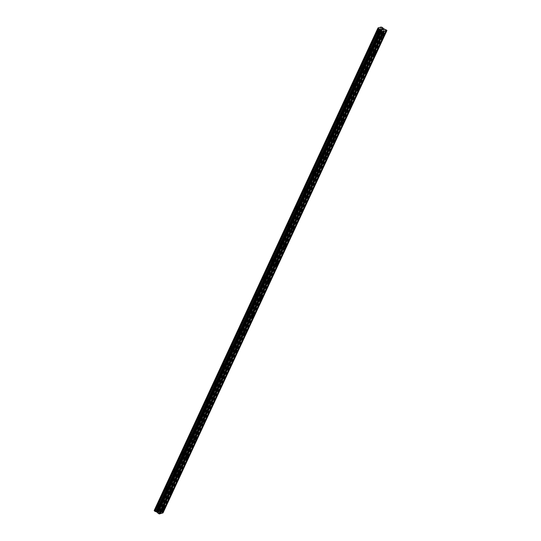 <?xml version="1.0" encoding="UTF-8"?>
<svg xmlns="http://www.w3.org/2000/svg" width="541" height="541" viewBox="0 0 541 541"><rect width="100%" height="100%" fill="white"/><g stroke="black" fill="none" stroke-linecap="round" stroke-linejoin="round"><path stroke-width="0.41" stroke-dasharray="2.71 2.03" d="M380.479 33.272A1.156 0.392 -57.8 0 1 379.336 34.401A1.156 0.392 -57.8 0 1 379.43 33.576A1.156 0.392 -57.8 0 1 380.566 32.446A1.156 0.392 -57.8 0 1 380.479 33.272M376.685 32.115A1.799 0.609 122.2 0 0 376.55 33.4A1.799 0.609 122.2 0 0 378.321 31.642A1.799 0.609 122.2 0 0 378.457 30.364A1.799 0.609 122.2 0 0 376.685 32.115A1.799 0.609 122.2 0 0 376.543 33.4A1.799 0.609 122.2 0 0 378.321 31.642A1.799 0.609 122.2 0 0 378.457 30.357A1.799 0.609 122.2 0 0 376.685 32.115M372.336 50.813A1.156 0.392 -57.8 0 1 371.194 51.943A1.156 0.392 -57.8 0 1 371.282 51.118A1.156 0.392 -57.8 0 1 372.424 49.988A1.156 0.392 -57.8 0 1 372.336 50.813M368.543 49.664A1.799 0.609 122.2 0 0 368.401 50.942A1.799 0.609 122.2 0 0 370.179 49.184A1.799 0.609 122.2 0 0 370.315 47.906A1.799 0.609 122.2 0 0 368.543 49.664A1.799 0.609 122.2 0 0 368.401 50.942A1.799 0.609 122.2 0 0 370.179 49.184A1.799 0.609 122.2 0 0 370.315 47.899A1.799 0.609 122.2 0 0 368.543 49.657M364.194 68.355A1.156 0.392 -57.8 0 1 363.052 69.485A1.156 0.392 -57.8 0 1 363.139 68.66A1.156 0.392 -57.8 0 1 364.282 67.53A1.156 0.392 -57.8 0 1 364.194 68.355M360.401 67.206A1.799 0.609 122.2 0 0 360.259 68.484A1.799 0.609 122.2 0 0 362.037 66.726A1.799 0.609 122.2 0 0 362.172 65.447A1.799 0.609 122.2 0 0 360.401 67.206M360.394 67.199A1.799 0.609 122.2 0 0 360.259 68.484A1.799 0.609 122.2 0 0 362.037 66.726A1.799 0.609 122.2 0 0 362.172 65.441A1.799 0.609 122.2 0 0 360.394 67.199M356.052 85.897A1.156 0.392 -57.8 0 1 354.91 87.027A1.156 0.392 -57.8 0 1 354.997 86.202A1.156 0.392 -57.8 0 1 356.14 85.072A1.156 0.392 -57.8 0 1 356.052 85.897M352.259 84.748A1.799 0.609 122.2 0 0 352.117 86.026A1.799 0.609 122.2 0 0 353.895 84.268A1.799 0.609 122.2 0 0 354.03 82.989A1.799 0.609 122.2 0 0 352.259 84.748A1.799 0.609 122.2 0 0 352.117 86.026A1.799 0.609 122.2 0 0 353.888 84.268A1.799 0.609 122.2 0 0 354.03 82.983A1.799 0.609 122.2 0 0 352.252 84.741M347.91 103.439A1.156 0.392 -57.8 0 1 346.767 104.569A1.156 0.392 -57.8 0 1 346.855 103.744A1.156 0.392 -57.8 0 1 347.998 102.614A1.156 0.392 -57.8 0 1 347.91 103.439M344.117 102.29A1.799 0.609 122.2 0 0 343.975 103.568A1.799 0.609 122.2 0 0 345.753 101.809A1.799 0.609 122.2 0 0 345.888 100.531A1.799 0.609 122.2 0 0 344.117 102.29A1.799 0.609 122.2 0 0 343.975 103.568A1.799 0.609 122.2 0 0 345.746 101.809A1.799 0.609 122.2 0 0 345.888 100.525A1.799 0.609 122.2 0 0 344.11 102.283M339.768 120.981A1.156 0.392 -57.8 0 1 338.625 122.11A1.156 0.392 -57.8 0 1 338.713 121.285A1.156 0.392 -57.8 0 1 339.856 120.156A1.156 0.392 -57.8 0 1 339.768 120.981M335.968 119.831A1.799 0.609 122.2 0 0 335.833 121.11A1.799 0.609 122.2 0 0 337.611 119.351A1.799 0.609 122.2 0 0 337.746 118.073A1.799 0.609 122.2 0 0 335.968 119.831A1.799 0.609 122.2 0 0 335.833 121.11A1.799 0.609 122.2 0 0 337.604 119.351A1.799 0.609 122.2 0 0 337.746 118.073A1.799 0.609 122.2 0 0 335.968 119.825M331.626 138.523A1.156 0.392 -57.8 0 1 330.483 139.652A1.156 0.392 -57.8 0 1 330.571 138.827A1.156 0.392 -57.8 0 1 331.714 137.698A1.156 0.392 -57.8 0 1 331.626 138.523M327.826 137.373A1.799 0.609 122.2 0 0 327.69 138.652A1.799 0.609 122.2 0 0 329.462 136.893A1.799 0.609 122.2 0 0 329.604 135.615A1.799 0.609 122.2 0 0 327.826 137.373A1.799 0.609 122.2 0 0 327.69 138.652A1.799 0.609 122.2 0 0 329.462 136.893A1.799 0.609 122.2 0 0 329.604 135.615A1.799 0.609 122.2 0 0 327.826 137.367M323.477 156.065A1.156 0.392 -57.8 0 1 322.341 157.194A1.156 0.392 -57.8 0 1 322.429 156.369A1.156 0.392 -57.8 0 1 323.572 155.24A1.156 0.392 -57.8 0 1 323.477 156.065M319.684 154.915A1.799 0.609 122.2 0 0 319.548 156.193A1.799 0.609 122.2 0 0 321.32 154.435A1.799 0.609 122.2 0 0 321.462 153.157A1.799 0.609 122.2 0 0 319.684 154.915M319.684 154.909A1.799 0.609 122.2 0 0 319.548 156.193A1.799 0.609 122.2 0 0 321.32 154.435A1.799 0.609 122.2 0 0 321.455 153.157A1.799 0.609 122.2 0 0 319.684 154.909M315.335 173.607A1.156 0.392 -57.8 0 1 314.199 174.736A1.156 0.392 -57.8 0 1 314.287 173.911A1.156 0.392 -57.8 0 1 315.423 172.782A1.156 0.392 -57.8 0 1 315.335 173.607M311.542 172.457A1.799 0.609 122.2 0 0 311.406 173.735A1.799 0.609 122.2 0 0 313.178 171.977A1.799 0.609 122.2 0 0 313.32 170.699A1.799 0.609 122.2 0 0 311.542 172.457A1.799 0.609 122.2 0 0 311.4 173.735A1.799 0.609 122.2 0 0 313.178 171.977A1.799 0.609 122.2 0 0 313.313 170.699A1.799 0.609 122.2 0 0 311.542 172.451M307.193 191.149A1.156 0.392 -57.8 0 1 306.05 192.278A1.156 0.392 -57.8 0 1 306.145 191.453A1.156 0.392 -57.8 0 1 307.281 190.324A1.156 0.392 -57.8 0 1 307.193 191.149M303.4 189.999A1.799 0.609 122.2 0 0 303.264 191.277A1.799 0.609 122.2 0 0 305.036 189.519A1.799 0.609 122.2 0 0 305.178 188.241A1.799 0.609 122.2 0 0 303.4 189.999A1.799 0.609 122.2 0 0 303.258 191.277A1.799 0.609 122.2 0 0 305.036 189.519A1.799 0.609 122.2 0 0 305.171 188.241A1.799 0.609 122.2 0 0 303.4 189.992M299.051 208.691A1.156 0.392 -57.8 0 1 297.908 209.82A1.156 0.392 -57.8 0 1 297.996 208.995A1.156 0.392 -57.8 0 1 299.139 207.866A1.156 0.392 -57.8 0 1 299.051 208.691M295.258 207.541A1.799 0.609 122.2 0 0 295.115 208.819A1.799 0.609 122.2 0 0 296.894 207.061A1.799 0.609 122.2 0 0 297.029 205.783A1.799 0.609 122.2 0 0 295.258 207.541A1.799 0.609 122.2 0 0 295.115 208.819A1.799 0.609 122.2 0 0 296.894 207.061A1.799 0.609 122.2 0 0 297.029 205.783A1.799 0.609 122.2 0 0 295.258 207.541M290.909 226.233A1.156 0.392 -57.8 0 1 289.766 227.362A1.156 0.392 -57.8 0 1 289.854 226.537A1.156 0.392 -57.8 0 1 290.997 225.408A1.156 0.392 -57.8 0 1 290.909 226.233M287.115 225.083A1.799 0.609 122.2 0 0 286.973 226.361A1.799 0.609 122.2 0 0 288.752 224.603A1.799 0.609 122.2 0 0 288.887 223.325A1.799 0.609 122.2 0 0 287.115 225.083A1.799 0.609 122.2 0 0 286.973 226.361A1.799 0.609 122.2 0 0 288.752 224.603A1.799 0.609 122.2 0 0 288.887 223.325A1.799 0.609 122.2 0 0 287.115 225.083M282.767 243.775A1.156 0.392 -57.8 0 1 281.624 244.904A1.156 0.392 -57.8 0 1 281.712 244.079A1.156 0.392 -57.8 0 1 282.855 242.95A1.156 0.392 -57.8 0 1 282.767 243.775M278.973 242.625A1.799 0.609 122.2 0 0 278.831 243.903A1.799 0.609 122.2 0 0 280.61 242.145A1.799 0.609 122.2 0 0 280.745 240.867A1.799 0.609 122.2 0 0 278.973 242.625M278.967 242.625A1.799 0.609 122.2 0 0 278.831 243.903A1.799 0.609 122.2 0 0 280.603 242.145A1.799 0.609 122.2 0 0 280.745 240.867A1.799 0.609 122.2 0 0 278.967 242.625M274.625 261.317A1.156 0.392 -57.8 0 1 273.482 262.446A1.156 0.392 -57.8 0 1 273.57 261.621A1.156 0.392 -57.8 0 1 274.713 260.491A1.156 0.392 -57.8 0 1 274.625 261.317M270.831 260.167A1.799 0.609 122.2 0 0 270.689 261.445A1.799 0.609 122.2 0 0 272.468 259.687A1.799 0.609 122.2 0 0 272.603 258.409A1.799 0.609 122.2 0 0 270.831 260.167A1.799 0.609 122.2 0 0 270.689 261.445A1.799 0.609 122.2 0 0 272.461 259.687A1.799 0.609 122.2 0 0 272.603 258.409A1.799 0.609 122.2 0 0 270.825 260.167M266.483 278.858A1.156 0.392 -57.8 0 1 265.34 279.988A1.156 0.392 -57.8 0 1 265.428 279.163A1.156 0.392 -57.8 0 1 266.571 278.033A1.156 0.392 -57.8 0 1 266.483 278.858M262.689 277.709A1.799 0.609 122.2 0 0 262.547 278.987A1.799 0.609 122.2 0 0 264.326 277.229A1.799 0.609 122.2 0 0 264.461 275.951A1.799 0.609 122.2 0 0 262.689 277.709A1.799 0.609 122.2 0 0 262.547 278.987A1.799 0.609 122.2 0 0 264.319 277.229A1.799 0.609 122.2 0 0 264.461 275.951A1.799 0.609 122.2 0 0 262.683 277.709M258.341 296.4A1.156 0.392 -57.8 0 1 257.198 297.53A1.156 0.392 -57.8 0 1 257.286 296.705A1.156 0.392 -57.8 0 1 258.429 295.575A1.156 0.392 -57.8 0 1 258.341 296.4M254.54 295.251A1.799 0.609 122.2 0 0 254.405 296.529A1.799 0.609 122.2 0 0 256.177 294.771A1.799 0.609 122.2 0 0 256.319 293.493A1.799 0.609 122.2 0 0 254.54 295.251A1.799 0.609 122.2 0 0 254.405 296.529A1.799 0.609 122.2 0 0 256.177 294.771A1.799 0.609 122.2 0 0 256.319 293.493A1.799 0.609 122.2 0 0 254.54 295.251M250.192 313.942A1.156 0.392 -57.8 0 1 249.056 315.072A1.156 0.392 -57.8 0 1 249.144 314.247A1.156 0.392 -57.8 0 1 250.287 313.117A1.156 0.392 -57.8 0 1 250.192 313.942M246.398 312.793A1.799 0.609 122.2 0 0 246.263 314.071A1.799 0.609 122.2 0 0 248.035 312.313A1.799 0.609 122.2 0 0 248.177 311.034A1.799 0.609 122.2 0 0 246.398 312.793A1.799 0.609 122.2 0 0 246.263 314.071A1.799 0.609 122.2 0 0 248.035 312.313A1.799 0.609 122.2 0 0 248.177 311.034A1.799 0.609 122.2 0 0 246.398 312.793M242.05 331.484A1.156 0.392 -57.8 0 1 240.914 332.614A1.156 0.392 -57.8 0 1 241.002 331.789A1.156 0.392 -57.8 0 1 242.145 330.659A1.156 0.392 -57.8 0 1 242.05 331.484M238.256 330.335A1.799 0.609 122.2 0 0 238.121 331.613A1.799 0.609 122.2 0 0 239.893 329.854A1.799 0.609 122.2 0 0 240.035 328.576A1.799 0.609 122.2 0 0 238.256 330.335A1.799 0.609 122.2 0 0 238.114 331.613A1.799 0.609 122.2 0 0 239.893 329.854A1.799 0.609 122.2 0 0 240.028 328.576A1.799 0.609 122.2 0 0 238.256 330.335M233.908 349.026A1.156 0.392 -57.8 0 1 232.772 350.155A1.156 0.392 -57.8 0 1 232.86 349.33A1.156 0.392 -57.8 0 1 233.996 348.201A1.156 0.392 -57.8 0 1 233.908 349.026M230.114 347.877A1.799 0.609 122.2 0 0 229.979 349.155A1.799 0.609 122.2 0 0 231.751 347.396A1.799 0.609 122.2 0 0 231.893 346.118A1.799 0.609 122.2 0 0 230.114 347.877A1.799 0.609 122.2 0 0 229.972 349.155A1.799 0.609 122.2 0 0 231.751 347.396A1.799 0.609 122.2 0 0 231.886 346.118A1.799 0.609 122.2 0 0 230.114 347.877M225.766 366.568A1.156 0.392 -57.8 0 1 224.623 367.697A1.156 0.392 -57.8 0 1 224.718 366.872A1.156 0.392 -57.8 0 1 225.854 365.743A1.156 0.392 -57.8 0 1 225.766 366.568M221.972 365.418A1.799 0.609 122.2 0 0 221.837 366.697A1.799 0.609 122.2 0 0 223.609 364.938A1.799 0.609 122.2 0 0 223.751 363.66A1.799 0.609 122.2 0 0 221.972 365.418A1.799 0.609 122.2 0 0 221.83 366.697A1.799 0.609 122.2 0 0 223.609 364.938A1.799 0.609 122.2 0 0 223.744 363.66A1.799 0.609 122.2 0 0 221.972 365.418M217.624 384.11A1.156 0.392 -57.8 0 1 216.481 385.239A1.156 0.392 -57.8 0 1 216.569 384.414A1.156 0.392 -57.8 0 1 217.712 383.285A1.156 0.392 -57.8 0 1 217.624 384.11M213.83 382.96A1.799 0.609 122.2 0 0 213.688 384.238A1.799 0.609 122.2 0 0 215.467 382.48A1.799 0.609 122.2 0 0 215.602 381.202A1.799 0.609 122.2 0 0 213.83 382.96A1.799 0.609 122.2 0 0 213.688 384.238A1.799 0.609 122.2 0 0 215.467 382.48A1.799 0.609 122.2 0 0 215.602 381.202A1.799 0.609 122.2 0 0 213.83 382.96M209.482 401.652A1.156 0.392 -57.8 0 1 208.339 402.781A1.156 0.392 -57.8 0 1 208.427 401.956A1.156 0.392 -57.8 0 1 209.57 400.827A1.156 0.392 -57.8 0 1 209.482 401.652M205.688 400.502A1.799 0.609 122.2 0 0 205.546 401.78A1.799 0.609 122.2 0 0 207.325 400.029A1.799 0.609 122.2 0 0 207.46 398.744A1.799 0.609 122.2 0 0 205.688 400.502A1.799 0.609 122.2 0 0 205.546 401.78A1.799 0.609 122.2 0 0 207.325 400.022A1.799 0.609 122.2 0 0 207.46 398.744A1.799 0.609 122.2 0 0 205.681 400.502M201.34 419.194A1.156 0.392 -57.8 0 1 200.197 420.323A1.156 0.392 -57.8 0 1 200.285 419.505A1.156 0.392 -57.8 0 1 201.428 418.369A1.156 0.392 -57.8 0 1 201.34 419.194M197.546 418.044A1.799 0.609 122.2 0 0 197.404 419.322A1.799 0.609 122.2 0 0 199.183 417.571A1.799 0.609 122.2 0 0 199.318 416.286A1.799 0.609 122.2 0 0 197.546 418.044A1.799 0.609 122.2 0 0 197.404 419.322A1.799 0.609 122.2 0 0 199.176 417.564A1.799 0.609 122.2 0 0 199.318 416.286A1.799 0.609 122.2 0 0 197.539 418.044M193.198 436.736A1.156 0.392 -57.8 0 1 192.055 437.865A1.156 0.392 -57.8 0 1 192.143 437.047A1.156 0.392 -57.8 0 1 193.286 435.911A1.156 0.392 -57.8 0 1 193.198 436.736M189.404 435.586A1.799 0.609 122.2 0 0 189.262 436.864A1.799 0.609 122.2 0 0 191.041 435.113A1.799 0.609 122.2 0 0 191.176 433.828A1.799 0.609 122.2 0 0 189.404 435.586M189.397 435.586A1.799 0.609 122.2 0 0 189.262 436.864A1.799 0.609 122.2 0 0 191.034 435.106A1.799 0.609 122.2 0 0 191.176 433.828A1.799 0.609 122.2 0 0 189.397 435.586M185.056 454.278A1.156 0.392 -57.8 0 1 183.913 455.407A1.156 0.392 -57.8 0 1 184.001 454.589A1.156 0.392 -57.8 0 1 185.144 453.453A1.156 0.392 -57.8 0 1 185.056 454.278M181.255 453.128A1.799 0.609 122.2 0 0 181.12 454.406A1.799 0.609 122.2 0 0 182.899 452.655A1.799 0.609 122.2 0 0 183.034 451.37A1.799 0.609 122.2 0 0 181.255 453.128A1.799 0.609 122.2 0 0 181.12 454.406A1.799 0.609 122.2 0 0 182.892 452.648A1.799 0.609 122.2 0 0 183.034 451.37A1.799 0.609 122.2 0 0 181.255 453.128M176.914 471.82A1.156 0.392 -57.8 0 1 175.771 472.949A1.156 0.392 -57.8 0 1 175.859 472.131A1.156 0.392 -57.8 0 1 177.002 470.995A1.156 0.392 -57.8 0 1 176.914 471.82M173.113 470.67A1.799 0.609 122.2 0 0 172.978 471.948A1.799 0.609 122.2 0 0 174.75 470.197A1.799 0.609 122.2 0 0 174.892 468.912A1.799 0.609 122.2 0 0 173.113 470.67A1.799 0.609 122.2 0 0 172.978 471.948A1.799 0.609 122.2 0 0 174.75 470.19A1.799 0.609 122.2 0 0 174.892 468.912A1.799 0.609 122.2 0 0 173.113 470.67M168.765 489.362A1.156 0.392 -57.8 0 1 167.629 490.491A1.156 0.392 -57.8 0 1 167.717 489.673A1.156 0.392 -57.8 0 1 168.86 488.543A1.156 0.392 -57.8 0 1 168.765 489.362M164.971 488.212A1.799 0.609 122.2 0 0 164.836 489.49A1.799 0.609 122.2 0 0 166.608 487.739A1.799 0.609 122.2 0 0 166.75 486.454A1.799 0.609 122.2 0 0 164.971 488.212A1.799 0.609 122.2 0 0 164.836 489.49A1.799 0.609 122.2 0 0 166.608 487.732A1.799 0.609 122.2 0 0 166.743 486.454A1.799 0.609 122.2 0 0 164.971 488.212M160.623 506.903A1.156 0.392 -57.8 0 1 159.487 508.033A1.156 0.392 -57.8 0 1 159.575 507.215A1.156 0.392 -57.8 0 1 160.711 506.085A1.156 0.392 -57.8 0 1 160.623 506.903M156.829 505.754A1.799 0.609 122.2 0 0 156.694 507.039A1.799 0.609 122.2 0 0 158.466 505.28A1.799 0.609 122.2 0 0 158.608 503.996A1.799 0.609 122.2 0 0 156.829 505.754A1.799 0.609 122.2 0 0 156.687 507.032A1.799 0.609 122.2 0 0 158.466 505.274A1.799 0.609 122.2 0 0 158.601 503.996A1.799 0.609 122.2 0 0 156.829 505.754M160.92 506.822A1.799 0.609 -57.8 0 1 159.142 508.581A1.799 0.609 -57.8 0 1 159.277 507.296A1.799 0.609 -57.8 0 1 161.056 505.537A1.799 0.609 -57.8 0 1 160.92 506.822M158.716 505.429A1.799 0.609 -57.8 0 1 156.937 507.188A1.799 0.609 -57.8 0 1 157.073 505.909A1.799 0.609 -57.8 0 1 158.851 504.151A1.799 0.609 -57.8 0 1 158.716 505.429M169.062 489.28A1.799 0.609 -57.8 0 1 167.284 491.039A1.799 0.609 -57.8 0 1 167.426 489.754A1.799 0.609 -57.8 0 1 169.198 487.996A1.799 0.609 -57.8 0 1 169.062 489.28M166.858 487.887A1.799 0.609 -57.8 0 1 165.079 489.646A1.799 0.609 -57.8 0 1 165.221 488.367A1.799 0.609 -57.8 0 1 166.993 486.609A1.799 0.609 -57.8 0 1 166.858 487.887M177.205 471.738A1.799 0.609 -57.8 0 1 175.426 473.497A1.799 0.609 -57.8 0 1 175.568 472.212A1.799 0.609 -57.8 0 1 177.34 470.454A1.799 0.609 -57.8 0 1 177.205 471.738M175 470.345A1.799 0.609 -57.8 0 1 173.221 472.104A1.799 0.609 -57.8 0 1 173.363 470.826A1.799 0.609 -57.8 0 1 175.135 469.067A1.799 0.609 -57.8 0 1 175 470.345M185.347 454.197A1.799 0.609 -57.8 0 1 183.568 455.955A1.799 0.609 -57.8 0 1 183.71 454.67A1.799 0.609 -57.8 0 1 185.482 452.912A1.799 0.609 -57.8 0 1 185.347 454.197M183.142 452.803A1.799 0.609 -57.8 0 1 181.363 454.562A1.799 0.609 -57.8 0 1 181.505 453.284A1.799 0.609 -57.8 0 1 183.277 451.525A1.799 0.609 -57.8 0 1 183.142 452.803M193.489 436.655A1.799 0.609 -57.8 0 1 191.71 438.413A1.799 0.609 -57.8 0 1 191.852 437.128A1.799 0.609 -57.8 0 1 193.624 435.37A1.799 0.609 -57.8 0 1 193.489 436.655M191.284 435.262A1.799 0.609 -57.8 0 1 189.506 437.02A1.799 0.609 -57.8 0 1 189.648 435.742A1.799 0.609 -57.8 0 1 191.419 433.983A1.799 0.609 -57.8 0 1 191.284 435.262M201.631 419.113A1.799 0.609 -57.8 0 1 199.859 420.871A1.799 0.609 -57.8 0 1 199.994 419.586A1.799 0.609 -57.8 0 1 201.773 417.828A1.799 0.609 -57.8 0 1 201.631 419.113M199.426 417.72A1.799 0.609 -57.8 0 1 197.654 419.478A1.799 0.609 -57.8 0 1 197.79 418.2A1.799 0.609 -57.8 0 1 199.561 416.442A1.799 0.609 -57.8 0 1 199.426 417.72M209.773 401.571A1.799 0.609 -57.8 0 1 208.001 403.329A1.799 0.609 -57.8 0 1 208.136 402.044A1.799 0.609 -57.8 0 1 209.915 400.286A1.799 0.609 -57.8 0 1 209.773 401.571M207.568 400.178A1.799 0.609 -57.8 0 1 205.796 401.936A1.799 0.609 -57.8 0 1 205.932 400.658A1.799 0.609 -57.8 0 1 207.71 398.9A1.799 0.609 -57.8 0 1 207.568 400.178M217.915 384.029A1.799 0.609 -57.8 0 1 216.143 385.787A1.799 0.609 -57.8 0 1 216.278 384.502A1.799 0.609 -57.8 0 1 218.057 382.744A1.799 0.609 -57.8 0 1 217.915 384.029M215.71 382.636A1.799 0.609 -57.8 0 1 213.938 384.394A1.799 0.609 -57.8 0 1 214.074 383.116A1.799 0.609 -57.8 0 1 215.852 381.358A1.799 0.609 -57.8 0 1 215.71 382.636M226.057 366.487A1.799 0.609 -57.8 0 1 224.285 368.238A1.799 0.609 -57.8 0 1 224.42 366.96A1.799 0.609 -57.8 0 1 226.199 365.202A1.799 0.609 -57.8 0 1 226.057 366.487M223.852 365.094A1.799 0.609 -57.8 0 1 222.081 366.852A1.799 0.609 -57.8 0 1 222.216 365.574A1.799 0.609 -57.8 0 1 223.994 363.816A1.799 0.609 -57.8 0 1 223.852 365.094M234.206 348.945A1.799 0.609 -57.8 0 1 232.427 350.696A1.799 0.609 -57.8 0 1 232.562 349.418A1.799 0.609 -57.8 0 1 234.341 347.66A1.799 0.609 -57.8 0 1 234.206 348.945M231.994 347.552A1.799 0.609 -57.8 0 1 230.223 349.31A1.799 0.609 -57.8 0 1 230.358 348.032A1.799 0.609 -57.8 0 1 232.136 346.274A1.799 0.609 -57.8 0 1 231.994 347.552M242.348 331.403A1.799 0.609 -57.8 0 1 240.569 333.155A1.799 0.609 -57.8 0 1 240.711 331.876A1.799 0.609 -57.8 0 1 242.483 330.118A1.799 0.609 -57.8 0 1 242.348 331.403M240.143 330.01A1.799 0.609 -57.8 0 1 238.365 331.768A1.799 0.609 -57.8 0 1 238.5 330.49A1.799 0.609 -57.8 0 1 240.278 328.732A1.799 0.609 -57.8 0 1 240.143 330.01M250.49 313.861A1.799 0.609 -57.8 0 1 248.711 315.613A1.799 0.609 -57.8 0 1 248.853 314.335A1.799 0.609 -57.8 0 1 250.625 312.576A1.799 0.609 -57.8 0 1 250.49 313.861M248.285 312.468A1.799 0.609 -57.8 0 1 246.507 314.226A1.799 0.609 -57.8 0 1 246.649 312.948A1.799 0.609 -57.8 0 1 248.42 311.19A1.799 0.609 -57.8 0 1 248.285 312.468M258.632 296.319A1.799 0.609 -57.8 0 1 256.853 298.071A1.799 0.609 -57.8 0 1 256.995 296.793A1.799 0.609 -57.8 0 1 258.767 295.034A1.799 0.609 -57.8 0 1 258.632 296.319M256.427 294.926A1.799 0.609 -57.8 0 1 254.649 296.684A1.799 0.609 -57.8 0 1 254.791 295.406A1.799 0.609 -57.8 0 1 256.562 293.648A1.799 0.609 -57.8 0 1 256.427 294.926M266.774 278.777A1.799 0.609 -57.8 0 1 264.995 280.529A1.799 0.609 -57.8 0 1 265.137 279.251A1.799 0.609 -57.8 0 1 266.909 277.492A1.799 0.609 -57.8 0 1 266.774 278.777M264.569 277.384A1.799 0.609 -57.8 0 1 262.791 279.142A1.799 0.609 -57.8 0 1 262.933 277.864A1.799 0.609 -57.8 0 1 264.705 276.106A1.799 0.609 -57.8 0 1 264.569 277.384M274.916 261.229A1.799 0.609 -57.8 0 1 273.144 262.987A1.799 0.609 -57.8 0 1 273.279 261.709A1.799 0.609 -57.8 0 1 275.051 259.95A1.799 0.609 -57.8 0 1 274.916 261.229M272.711 259.842A1.799 0.609 -57.8 0 1 270.933 261.601A1.799 0.609 -57.8 0 1 271.075 260.322A1.799 0.609 -57.8 0 1 272.847 258.564A1.799 0.609 -57.8 0 1 272.711 259.842M283.058 243.687A1.799 0.609 -57.8 0 1 281.286 245.445A1.799 0.609 -57.8 0 1 281.421 244.167A1.799 0.609 -57.8 0 1 283.2 242.409A1.799 0.609 -57.8 0 1 283.058 243.687M280.853 242.3A1.799 0.609 -57.8 0 1 279.082 244.059A1.799 0.609 -57.8 0 1 279.217 242.781A1.799 0.609 -57.8 0 1 280.989 241.022A1.799 0.609 -57.8 0 1 280.853 242.3M291.2 226.145A1.799 0.609 -57.8 0 1 289.428 227.903A1.799 0.609 -57.8 0 1 289.563 226.625A1.799 0.609 -57.8 0 1 291.342 224.867A1.799 0.609 -57.8 0 1 291.2 226.145M288.995 224.758A1.799 0.609 -57.8 0 1 287.224 226.517A1.799 0.609 -57.8 0 1 287.359 225.239A1.799 0.609 -57.8 0 1 289.137 223.48A1.799 0.609 -57.8 0 1 288.995 224.758M299.342 208.603A1.799 0.609 -57.8 0 1 297.57 210.361A1.799 0.609 -57.8 0 1 297.706 209.083A1.799 0.609 -57.8 0 1 299.484 207.325A1.799 0.609 -57.8 0 1 299.342 208.603M297.137 207.217A1.799 0.609 -57.8 0 1 295.366 208.975A1.799 0.609 -57.8 0 1 295.501 207.697A1.799 0.609 -57.8 0 1 297.28 205.938A1.799 0.609 -57.8 0 1 297.137 207.217M307.484 191.061A1.799 0.609 -57.8 0 1 305.712 192.819A1.799 0.609 -57.8 0 1 305.848 191.541A1.799 0.609 -57.8 0 1 307.626 189.783A1.799 0.609 -57.8 0 1 307.484 191.061M305.28 189.675A1.799 0.609 -57.8 0 1 303.508 191.433A1.799 0.609 -57.8 0 1 303.643 190.155A1.799 0.609 -57.8 0 1 305.422 188.396A1.799 0.609 -57.8 0 1 305.28 189.675M315.633 173.519A1.799 0.609 -57.8 0 1 313.854 175.277A1.799 0.609 -57.8 0 1 313.99 173.999A1.799 0.609 -57.8 0 1 315.768 172.241A1.799 0.609 -57.8 0 1 315.633 173.519M313.422 172.133A1.799 0.609 -57.8 0 1 311.65 173.891A1.799 0.609 -57.8 0 1 311.785 172.606A1.799 0.609 -57.8 0 1 313.564 170.855A1.799 0.609 -57.8 0 1 313.422 172.133M323.775 155.977A1.799 0.609 -57.8 0 1 321.996 157.735A1.799 0.609 -57.8 0 1 322.138 156.457A1.799 0.609 -57.8 0 1 323.91 154.699A1.799 0.609 -57.8 0 1 323.775 155.977M321.57 154.591A1.799 0.609 -57.8 0 1 319.792 156.349A1.799 0.609 -57.8 0 1 319.927 155.064A1.799 0.609 -57.8 0 1 321.706 153.313A1.799 0.609 -57.8 0 1 321.57 154.591M331.917 138.435A1.799 0.609 -57.8 0 1 330.138 140.193A1.799 0.609 -57.8 0 1 330.281 138.915A1.799 0.609 -57.8 0 1 332.052 137.157A1.799 0.609 -57.8 0 1 331.917 138.435M329.712 137.049A1.799 0.609 -57.8 0 1 327.934 138.807A1.799 0.609 -57.8 0 1 328.076 137.522A1.799 0.609 -57.8 0 1 329.848 135.771A1.799 0.609 -57.8 0 1 329.712 137.049M340.059 120.893A1.799 0.609 -57.8 0 1 338.281 122.651A1.799 0.609 -57.8 0 1 338.423 121.373A1.799 0.609 -57.8 0 1 340.194 119.615A1.799 0.609 -57.8 0 1 340.059 120.893M337.855 119.507A1.799 0.609 -57.8 0 1 336.076 121.265A1.799 0.609 -57.8 0 1 336.218 119.98A1.799 0.609 -57.8 0 1 337.99 118.229A1.799 0.609 -57.8 0 1 337.855 119.507M348.201 103.351A1.799 0.609 -57.8 0 1 346.423 105.11A1.799 0.609 -57.8 0 1 346.565 103.831A1.799 0.609 -57.8 0 1 348.336 102.073A1.799 0.609 -57.8 0 1 348.201 103.351M345.997 101.965A1.799 0.609 -57.8 0 1 344.218 103.723A1.799 0.609 -57.8 0 1 344.36 102.438A1.799 0.609 -57.8 0 1 346.132 100.687A1.799 0.609 -57.8 0 1 345.997 101.965M356.343 85.809A1.799 0.609 -57.8 0 1 354.571 87.568A1.799 0.609 -57.8 0 1 354.707 86.29A1.799 0.609 -57.8 0 1 356.478 84.531A1.799 0.609 -57.8 0 1 356.343 85.809M354.139 84.423A1.799 0.609 -57.8 0 1 352.36 86.181A1.799 0.609 -57.8 0 1 352.502 84.896A1.799 0.609 -57.8 0 1 354.274 83.138A1.799 0.609 -57.8 0 1 354.139 84.423M364.485 68.267A1.799 0.609 -57.8 0 1 362.713 70.026A1.799 0.609 -57.8 0 1 362.849 68.748A1.799 0.609 -57.8 0 1 364.627 66.989A1.799 0.609 -57.8 0 1 364.485 68.267M362.281 66.881A1.799 0.609 -57.8 0 1 360.509 68.639A1.799 0.609 -57.8 0 1 360.644 67.355A1.799 0.609 -57.8 0 1 362.423 65.596A1.799 0.609 -57.8 0 1 362.281 66.881M372.627 50.726A1.799 0.609 -57.8 0 1 370.856 52.484A1.799 0.609 -57.8 0 1 370.991 51.206A1.799 0.609 -57.8 0 1 372.769 49.447A1.799 0.609 -57.8 0 1 372.627 50.726M370.423 49.339A1.799 0.609 -57.8 0 1 368.651 51.097A1.799 0.609 -57.8 0 1 368.786 49.813A1.799 0.609 -57.8 0 1 370.565 48.054A1.799 0.609 -57.8 0 1 370.423 49.339M380.769 33.184A1.799 0.609 -57.8 0 1 378.998 34.942A1.799 0.609 -57.8 0 1 379.133 33.664A1.799 0.609 -57.8 0 1 380.911 31.905A1.799 0.609 -57.8 0 1 380.769 33.184M378.565 31.797A1.799 0.609 -57.8 0 1 376.793 33.556A1.799 0.609 -57.8 0 1 376.928 32.271A1.799 0.609 -57.8 0 1 378.707 30.512A1.799 0.609 -57.8 0 1 378.565 31.797M158.378 511.245L158.817 511.522L158.378 511.245M158.892 511.57L159.331 511.847L158.892 511.57M159.081 511.989L157.979 511.292L159.081 511.982M158.114 511.84L158.702 512.029L158.114 511.833M158.702 512.029L158.357 512.131L158.702 512.029M158.141 511.82L158.865 512.05L158.141 511.82M158.432 512.178L158.865 512.05L158.432 512.171M162.99 512.929L157.485 509.561L154.084 510.346M382.791 29.647L381.324 29.058M383.244 29.512L382.244 28.923M159.913 513.734L383.84 31.324M157.133 509.46L381.06 27.05M159.034 510.224L382.96 27.821M159.331 510.738L383.258 28.328M159.426 510.914L383.353 28.511M159.595 511.062L383.522 28.659M162.855 512.631L386.781 30.228M161.942 513.139L385.868 30.736M157.485 509.561L381.412 27.151M157.546 509.588L381.473 27.178M158.385 509.845L382.311 27.442M158.479 509.879L382.406 27.469M159.068 510.278L382.92 28.024L159.074 510.271M159.291 510.697L383.217 28.294M160.264 511.482L384.191 29.079M160.528 511.603L384.455 29.2M161.691 511.948L385.618 29.539M161.962 512.07L385.889 29.66M382.507 36.396L379.336 34.401M374.365 53.938L371.194 51.943M366.223 71.48L363.052 69.485M358.074 89.022L354.91 87.027M349.932 106.563L346.767 104.569M341.79 124.105L338.625 122.11M333.648 141.647L330.483 139.652M325.506 159.189L322.341 157.194M317.364 176.731L314.199 174.736M309.222 194.273L306.05 192.278M301.08 211.815L297.908 209.82M292.938 229.357L289.766 227.362M284.796 246.899L281.624 244.904M276.647 264.441L273.482 262.446M268.505 281.983L265.34 279.988M260.363 299.525L257.198 297.53M252.221 317.067L249.056 315.072M244.079 334.608L240.914 332.614M235.937 352.15L232.772 350.155M227.795 369.692L224.623 367.697M219.653 387.234L216.481 385.239M211.511 404.776L208.339 402.781M203.362 422.318L200.197 420.323M195.22 439.86L192.055 437.865M187.078 457.402L183.913 455.407M178.936 474.944L175.771 472.949M170.794 492.486L167.629 490.491M162.652 510.028L159.487 508.033M159.142 508.581L156.937 507.188M167.284 491.039L165.079 489.646M175.426 473.497L173.221 472.104M183.568 455.955L181.363 454.562M191.71 438.413L189.506 437.02M199.859 420.871L197.654 419.478M208.001 403.329L205.796 401.936M216.143 385.787L213.938 384.394M224.285 368.238L222.081 366.852M232.427 350.696L230.223 349.31M240.569 333.155L238.365 331.768M248.711 315.613L246.507 314.226M256.853 298.071L254.649 296.684M264.995 280.529L262.791 279.142M273.144 262.987L270.933 261.601M281.286 245.445L279.082 244.059M289.428 227.903L287.224 226.517M297.57 210.361L295.366 208.975M305.712 192.819L303.508 191.433M313.854 175.277L311.65 173.891M321.996 157.735L319.792 156.349M330.138 140.193L327.934 138.807M338.281 122.651L336.076 121.265M346.423 105.11L344.218 103.723M354.571 87.568L352.36 86.181M362.713 70.026L360.509 68.639M370.856 52.484L368.651 51.097M378.998 34.942L376.793 33.556M380.911 31.905L378.707 30.512M372.769 49.447L370.565 48.054M364.627 66.989L362.423 65.596M356.478 84.531L354.274 83.138M348.336 102.073L346.132 100.687M340.194 119.615L337.99 118.229M332.052 137.157L329.848 135.771M323.91 154.699L321.706 153.313M315.768 172.241L313.564 170.855M307.626 189.783L305.422 188.396M299.484 207.325L297.28 205.938M291.342 224.867L289.137 223.48M283.2 242.409L280.989 241.022M275.051 259.95L272.847 258.564M266.909 277.492L264.705 276.106M258.767 295.034L256.562 293.648M250.625 312.576L248.42 311.19M242.483 330.118L240.278 328.732M234.341 347.66L232.136 346.274M226.199 365.202L223.994 363.816M218.057 382.744L215.852 381.358M209.915 400.286L207.71 398.9M201.773 417.828L199.561 416.442M193.624 435.37L191.419 433.983M185.482 452.912L183.277 451.525M177.34 470.454L175.135 469.067M169.198 487.996L166.993 486.609M161.056 505.537L158.851 504.151M163.882 508.073L160.711 506.085M172.024 490.531L168.86 488.543M180.167 472.99L177.002 470.995M188.309 455.448L185.144 453.453M196.451 437.906L193.286 435.911M204.593 420.364L201.428 418.369M212.735 402.822L209.57 400.827M220.884 385.28L217.712 383.285M229.026 367.738L225.854 365.743M237.168 350.196L233.996 348.201M245.31 332.654L242.145 330.659M253.452 315.112L250.287 313.117M261.594 297.57L258.429 295.575M269.736 280.028L266.571 278.033M277.878 262.486L274.713 260.491M286.02 244.945L282.855 242.95M294.169 227.403L290.997 225.408M302.311 209.861L299.139 207.866M310.453 192.319L307.281 190.324M318.595 174.777L315.423 172.782M326.737 157.235L323.572 155.24M334.879 139.693L331.714 137.698M343.021 122.151L339.856 120.156M351.163 104.609L347.998 102.614M359.305 87.067L356.14 85.072M367.447 69.525L364.282 67.53M375.596 51.983L372.424 49.988M383.738 34.441L380.566 32.446M154.55 510.934L378.477 28.524M158.98 510.332L382.906 27.929"/><path stroke-width="0.81" d="M383.65 35.266A1.156 0.392 -57.8 0 1 382.507 36.396A1.156 0.392 -57.8 0 1 382.595 35.571A1.156 0.392 -57.8 0 1 383.738 34.441A1.156 0.392 -57.8 0 1 383.65 35.266M375.501 52.808A1.156 0.392 -57.8 0 1 374.365 53.938A1.156 0.392 -57.8 0 1 374.453 53.113A1.156 0.392 -57.8 0 1 375.596 51.983A1.156 0.392 -57.8 0 1 375.501 52.808M367.359 70.35A1.156 0.392 -57.8 0 1 366.223 71.48A1.156 0.392 -57.8 0 1 366.311 70.655A1.156 0.392 -57.8 0 1 367.447 69.525A1.156 0.392 -57.8 0 1 367.359 70.35M359.217 87.892A1.156 0.392 -57.8 0 1 358.074 89.022A1.156 0.392 -57.8 0 1 358.169 88.197A1.156 0.392 -57.8 0 1 359.305 87.067A1.156 0.392 -57.8 0 1 359.217 87.892M351.075 105.434A1.156 0.392 -57.8 0 1 349.932 106.563A1.156 0.392 -57.8 0 1 350.027 105.738A1.156 0.392 -57.8 0 1 351.163 104.609A1.156 0.392 -57.8 0 1 351.075 105.434M342.933 122.976A1.156 0.392 -57.8 0 1 341.79 124.105A1.156 0.392 -57.8 0 1 341.878 123.28A1.156 0.392 -57.8 0 1 343.021 122.151A1.156 0.392 -57.8 0 1 342.933 122.976M334.791 140.518A1.156 0.392 -57.8 0 1 333.648 141.647A1.156 0.392 -57.8 0 1 333.736 140.822A1.156 0.392 -57.8 0 1 334.879 139.693A1.156 0.392 -57.8 0 1 334.791 140.518M326.649 158.06A1.156 0.392 -57.8 0 1 325.506 159.189A1.156 0.392 -57.8 0 1 325.594 158.364A1.156 0.392 -57.8 0 1 326.737 157.235A1.156 0.392 -57.8 0 1 326.649 158.06M318.507 175.602A1.156 0.392 -57.8 0 1 317.364 176.731A1.156 0.392 -57.8 0 1 317.452 175.906A1.156 0.392 -57.8 0 1 318.595 174.777A1.156 0.392 -57.8 0 1 318.507 175.602M310.365 193.144A1.156 0.392 -57.8 0 1 309.222 194.273A1.156 0.392 -57.8 0 1 309.31 193.448A1.156 0.392 -57.8 0 1 310.453 192.319A1.156 0.392 -57.8 0 1 310.365 193.144M302.223 210.686A1.156 0.392 -57.8 0 1 301.08 211.815A1.156 0.392 -57.8 0 1 301.168 210.99A1.156 0.392 -57.8 0 1 302.311 209.861A1.156 0.392 -57.8 0 1 302.223 210.686M294.074 228.228A1.156 0.392 -57.8 0 1 292.938 229.357A1.156 0.392 -57.8 0 1 293.026 228.532A1.156 0.392 -57.8 0 1 294.169 227.403A1.156 0.392 -57.8 0 1 294.074 228.228M285.932 245.77A1.156 0.392 -57.8 0 1 284.796 246.899A1.156 0.392 -57.8 0 1 284.884 246.074A1.156 0.392 -57.8 0 1 286.02 244.945A1.156 0.392 -57.8 0 1 285.932 245.77M277.79 263.311A1.156 0.392 -57.8 0 1 276.647 264.441A1.156 0.392 -57.8 0 1 276.742 263.616A1.156 0.392 -57.8 0 1 277.878 262.486A1.156 0.392 -57.8 0 1 277.79 263.311M269.648 280.853A1.156 0.392 -57.8 0 1 268.505 281.983A1.156 0.392 -57.8 0 1 268.593 281.158A1.156 0.392 -57.8 0 1 269.736 280.028A1.156 0.392 -57.8 0 1 269.648 280.853M261.506 298.395A1.156 0.392 -57.8 0 1 260.363 299.525A1.156 0.392 -57.8 0 1 260.451 298.7A1.156 0.392 -57.8 0 1 261.594 297.57A1.156 0.392 -57.8 0 1 261.506 298.395M253.364 315.937A1.156 0.392 -57.8 0 1 252.221 317.067A1.156 0.392 -57.8 0 1 252.309 316.242A1.156 0.392 -57.8 0 1 253.452 315.112A1.156 0.392 -57.8 0 1 253.364 315.937M245.222 333.479A1.156 0.392 -57.8 0 1 244.079 334.608A1.156 0.392 -57.8 0 1 244.167 333.783A1.156 0.392 -57.8 0 1 245.31 332.654A1.156 0.392 -57.8 0 1 245.222 333.479M237.08 351.021A1.156 0.392 -57.8 0 1 235.937 352.15A1.156 0.392 -57.8 0 1 236.025 351.325A1.156 0.392 -57.8 0 1 237.168 350.196A1.156 0.392 -57.8 0 1 237.08 351.021M228.938 368.563A1.156 0.392 -57.8 0 1 227.795 369.692A1.156 0.392 -57.8 0 1 227.883 368.867A1.156 0.392 -57.8 0 1 229.026 367.738A1.156 0.392 -57.8 0 1 228.938 368.563M220.789 386.105A1.156 0.392 -57.8 0 1 219.653 387.234A1.156 0.392 -57.8 0 1 219.741 386.409A1.156 0.392 -57.8 0 1 220.884 385.28A1.156 0.392 -57.8 0 1 220.789 386.105M212.647 403.647A1.156 0.392 -57.8 0 1 211.511 404.776A1.156 0.392 -57.8 0 1 211.599 403.951A1.156 0.392 -57.8 0 1 212.735 402.822A1.156 0.392 -57.8 0 1 212.647 403.647M204.505 421.189A1.156 0.392 -57.8 0 1 203.362 422.318A1.156 0.392 -57.8 0 1 203.457 421.493A1.156 0.392 -57.8 0 1 204.593 420.364A1.156 0.392 -57.8 0 1 204.505 421.189M196.363 438.731A1.156 0.392 -57.8 0 1 195.22 439.86A1.156 0.392 -57.8 0 1 195.315 439.035A1.156 0.392 -57.8 0 1 196.451 437.906A1.156 0.392 -57.8 0 1 196.363 438.731M188.221 456.273A1.156 0.392 -57.8 0 1 187.078 457.402A1.156 0.392 -57.8 0 1 187.166 456.577A1.156 0.392 -57.8 0 1 188.309 455.448A1.156 0.392 -57.8 0 1 188.221 456.273M180.079 473.815A1.156 0.392 -57.8 0 1 178.936 474.944A1.156 0.392 -57.8 0 1 179.024 474.119A1.156 0.392 -57.8 0 1 180.167 472.99A1.156 0.392 -57.8 0 1 180.079 473.815M171.937 491.356A1.156 0.392 -57.8 0 1 170.794 492.486A1.156 0.392 -57.8 0 1 170.882 491.668A1.156 0.392 -57.8 0 1 172.024 490.531A1.156 0.392 -57.8 0 1 171.937 491.356M163.795 508.898A1.156 0.392 -57.8 0 1 162.652 510.028A1.156 0.392 -57.8 0 1 162.74 509.209A1.156 0.392 -57.8 0 1 163.882 508.073A1.156 0.392 -57.8 0 1 163.795 508.898M160.008 513.707L161.989 513.22L385.916 30.81L382.805 31.385L378.01 27.936L381.06 27.05L382.406 27.469L383.522 28.659L386.781 30.228L385.916 30.81M378.396 28.592L154.469 510.988L157.336 512.334L158.878 513.788L159.96 513.808L383.88 31.405M154.537 510.839L154.219 510.555L378.145 28.152M378.01 27.936L154.219 510.555M162.036 513.111L162.99 512.929L386.916 30.519M381.439 29.086L381.878 29.37L381.763 28.998M382.129 29.363L382.392 29.687L381.953 29.417M381.689 28.95L381.331 29.058L381.689 28.95M382.791 29.64L381.324 29.052M382.271 29.045L383.244 29.512L382.142 28.822M382.244 28.923L383.244 29.512M378.396 28.585L154.469 510.988M160.325 513.612L384.245 31.209M160.474 513.659L384.401 31.25M159.473 513.95L383.4 31.54M158.878 513.788L382.805 31.385M156.674 511.914L380.6 29.505M156.41 511.793L380.337 29.383M156.058 511.691L379.985 29.282M155.057 511.38L378.984 28.977M162.503 513.071L386.43 30.661M162.347 513.024L386.274 30.614M157.986 513.226L381.912 30.817M157.823 513.071L381.743 30.668M157.505 512.483L381.432 30.08M157.336 512.334L381.263 29.924M155.991 511.658L379.917 29.255M155.159 511.414L379.085 29.004M154.503 511.035L378.43 28.626M154.185 510.521L378.105 28.118"/></g></svg>
